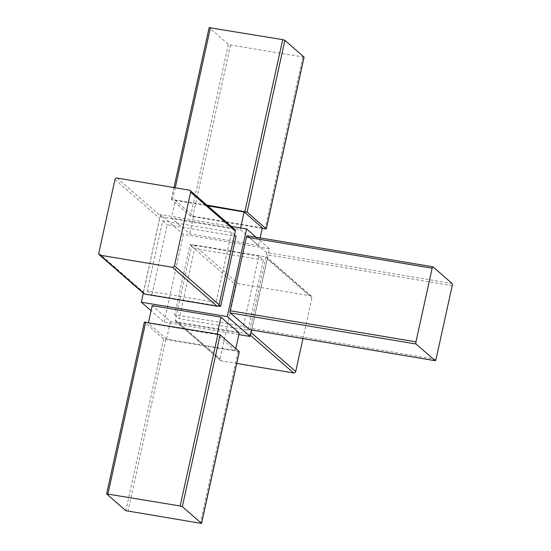 <?xml version="1.0" encoding="UTF-8"?>
<svg xmlns="http://www.w3.org/2000/svg" width="551" height="551" viewBox="0 0 551 551"><rect width="100%" height="100%" fill="white"/><g stroke="black" fill="none" stroke-linecap="round" stroke-linejoin="round"><path stroke-width="0.41" stroke-dasharray="2.75 2.07" d="M452.137 283.531L266.402 252.461L247.254 235.78L432.99 266.842M266.402 252.461A1.818 0.523 -80.5 0 1 266.47 254.617L250.285 328.244A1.818 0.523 -80.5 0 1 249.624 329.636M256.112 237.233L269.384 248.79L251.531 329.98M269.384 248.79L183.393 234.409L160.596 214.546L231.268 226.371M160.596 214.546L143.315 293.153M218.23 305.977L151.849 294.881L167.27 224.753L236.062 236.255M231.503 232.288L162.71 220.779L147.289 290.907L216.082 302.409L231.503 232.288L234.492 234.891M216.082 302.409L219.057 305.006M162.71 220.779L167.27 224.753M147.289 290.907L151.849 294.881M258.853 256.119L190.061 244.616L174.646 314.745L243.439 326.247L258.853 256.119L263.412 260.093L194.62 248.591L179.206 318.712L247.998 330.221L263.412 260.093M243.439 326.247L247.998 330.221M190.061 244.616L194.62 248.591M251.614 329.994L267.242 258.915A1.818 1.715 -48.9 0 0 265.906 256.876L193.676 244.796A1.818 1.715 -48.9 0 0 191.569 246.263L175.376 319.89A1.818 1.715 -48.9 0 0 176.713 321.936L248.942 334.016A1.818 1.715 -48.9 0 0 250.857 333.066M234.802 229.45A1.818 1.715 -48.9 0 0 233.996 229.064L161.76 216.984A1.818 1.715 -48.9 0 0 159.659 218.451L143.467 292.085A1.818 1.715 -48.9 0 0 143.99 293.745M238.893 334.574L164.122 322.066L151.084 310.716M183.393 234.409L164.122 322.066M239.23 333.024L170.438 321.522L152.2 305.633M258.502 245.367L189.709 233.865L171.478 217.976L240.27 229.478L258.502 245.367L260.141 237.908M262.221 228.458L190.584 216.157L171.375 199.366L206.825 205.068M304.083 57.104L230.532 45.03L228.355 44.342L209.208 27.66L171.437 199.469M262.359 227.839L193.566 216.329L175.328 200.44L171.478 217.976M193.566 216.329L189.709 233.865M240.608 227.928L240.27 229.478M175.328 200.44L207.734 205.86M166.581 339.051L148.35 323.161L217.142 334.671L235.373 350.56L166.581 339.051L170.438 321.522M148.35 323.161L148.488 322.542M217.142 334.671L217.28 334.051M235.373 350.56L235.821 348.528M239.327 351.634L165.775 339.561L163.599 338.872L144.452 322.19L106.68 493.999M174.646 314.745L179.206 318.712M302.96 338.583L311.914 297.85A1.818 1.715 -48.9 0 0 310.585 295.804L238.349 283.724A1.818 1.715 -48.9 0 0 236.248 285.191L220.056 358.825A1.818 1.715 -48.9 0 0 221.392 360.864L236.737 363.433M228.355 44.342L190.584 216.157M175.246 187.781L172.697 199.359M302.768 57.111L264.99 228.92M230.532 45.03L192.76 216.839M436.02 359.314L250.285 328.244M452.213 285.68L266.47 254.617M165.775 339.561L128.004 511.369M163.599 338.872L125.828 510.687M238.004 351.641L200.233 523.45M114.98 179.523L159.659 218.451M98.787 253.15L143.467 292.085M189.317 190.136L233.996 229.064M117.087 178.056L161.76 216.984M193.676 244.796L238.349 283.724M191.569 246.263L236.248 285.191M265.906 256.876L310.585 295.804M267.242 258.915L311.914 297.85M248.942 334.016L250.374 335.256M176.713 321.936L221.392 360.864M175.376 319.89L220.056 358.825M171.375 199.366L173.971 187.567M311.391 296.183L266.718 257.255M220.579 360.485L175.9 321.55"/><path stroke-width="0.83" d="M432.149 268.199L246.414 237.137L230.222 310.764A1.818 0.523 -80.5 0 0 230.297 312.92L249.445 329.601A1.818 0.523 -80.5 0 0 249.527 329.643L435.262 360.712A1.818 0.523 99.5 0 0 436.02 359.314L452.213 285.68A1.818 0.523 99.5 0 0 452.137 283.531L432.99 266.842A1.818 0.523 99.5 0 0 432.907 266.801A1.818 0.523 99.5 0 0 432.149 268.199L415.964 341.834A1.818 0.523 99.5 0 0 416.033 343.982L435.18 360.664A1.818 0.523 99.5 0 0 435.262 360.712M246.414 237.137A1.818 0.523 -80.5 0 1 247.172 235.738A1.818 0.523 -80.5 0 1 247.254 235.78M231.268 226.371L246.586 228.934L227.315 316.591L250.106 336.454L238.893 334.574M251.531 329.98L250.106 336.454M246.586 228.934L256.112 237.233M143.315 293.153L141.325 302.21L227.315 316.591M234.492 234.891L236.062 236.255L220.641 306.384L218.23 305.977M219.057 305.006L220.641 306.384M250.857 333.066A1.818 1.715 -48.9 0 0 251.049 332.549L251.614 329.994M99.311 254.817L143.99 293.745A1.818 1.715 -48.9 0 0 144.803 294.124L217.032 306.204A1.818 1.715 -48.9 0 0 219.14 304.737L235.325 231.11A1.818 1.715 -48.9 0 0 234.802 229.45L190.129 190.515A1.818 1.715 -48.9 0 0 189.317 190.136L117.087 178.056A1.818 1.715 -48.9 0 0 114.98 179.523L98.787 253.15A1.818 1.715 -48.9 0 0 100.124 255.196L172.353 267.276A1.818 1.715 -48.9 0 0 174.46 265.809L190.653 192.175A1.818 1.715 -48.9 0 0 190.129 190.515M151.084 310.716L141.325 302.21M148.488 322.542L152.2 305.633L220.992 317.135L239.23 333.024L235.821 348.528M209.208 27.66L282.704 39.631L284.881 40.313L304.083 57.104L266.312 228.913L262.221 228.458M206.825 205.068L247.103 212.128L266.312 228.913M125.828 510.687L106.618 493.896L180.177 505.97L182.347 506.658L201.556 523.443L125.828 510.687M207.734 205.86L244.121 211.949L240.608 227.928M244.121 211.949L262.359 227.839L260.141 237.908M217.28 334.051L220.992 317.135M144.452 322.19L217.948 334.161L220.125 334.843L239.327 351.634L201.556 523.443M236.737 363.433L293.621 372.944A1.818 1.715 -48.9 0 0 295.729 371.477L302.96 338.583M210.475 27.55L175.246 187.781M282.704 39.631L244.933 211.439M284.881 40.313L247.103 212.128M304.028 57.001L266.25 228.81M415.964 341.834L230.222 310.764M416.033 343.982L230.297 312.92M435.18 360.664L249.445 329.601M239.272 351.531L201.494 523.34M220.125 334.843L182.347 506.658M217.948 334.161L180.177 505.97M145.719 322.08L107.941 493.889M100.124 255.196L144.803 294.124M172.353 267.276L217.032 306.204M174.46 265.809L219.14 304.737M190.653 192.175L235.325 231.11M251.049 332.549L295.729 371.477M250.374 335.256L293.621 372.944M173.971 187.567L209.153 27.557M247.172 235.738L432.907 266.801M106.618 493.896L144.396 322.087"/></g></svg>
